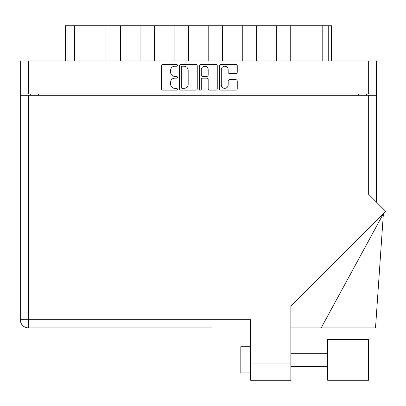 <?xml version="1.0" encoding="UTF-8"?>
<svg xmlns="http://www.w3.org/2000/svg" width="406" height="406" viewBox="0 0 406 406"><rect width="100%" height="100%" fill="white"/><g stroke="black" fill="none" stroke-linecap="round" stroke-linejoin="round"><path stroke-width="0.61" d="M221.29 84.9A3.441 3.441 0 0 0 224.731 88.341A3.441 3.441 0 0 0 228.172 84.9L228.172 81.007A1.284 1.284 0 0 1 229.461 79.723L235.957 79.723A1.284 1.284 0 0 1 237.241 81.007L237.241 88.853A1.284 1.284 0 0 1 235.957 90.142L220.778 90.142A1.284 1.284 0 0 1 219.494 88.853L219.494 65.701A1.284 1.284 0 0 1 220.778 64.417L235.957 64.417A1.284 1.284 0 0 1 237.241 65.701L237.241 72.197A1.284 1.284 0 0 1 235.957 73.486L229.461 73.486A1.284 1.284 0 0 1 228.172 72.197L228.172 69.659A3.441 3.441 0 0 0 224.731 66.219A3.441 3.441 0 0 0 221.29 69.659L221.29 84.9M200.391 90.142A0.898 0.898 0 0 0 201.295 89.239L201.295 79.464A1.284 1.284 0 0 1 202.579 78.18L206.887 78.18A1.284 1.284 0 0 1 208.176 79.464L208.176 88.853A1.284 1.284 0 0 0 209.46 90.142L215.956 90.142A1.284 1.284 0 0 0 217.24 88.853L217.24 65.701A1.284 1.284 0 0 0 215.956 64.417L200.777 64.417A1.284 1.284 0 0 0 199.493 65.701L199.493 89.239A0.898 0.898 0 0 0 200.391 90.142M197.24 88.853L197.24 65.701A1.284 1.284 0 0 0 195.956 64.417L180.782 64.417A1.284 1.284 0 0 0 179.493 65.701L179.493 88.853A1.284 1.284 0 0 0 180.782 90.142L195.956 90.142A1.284 1.284 0 0 0 197.24 88.853M20.3 60.966L20.3 93.984L20.3 60.966L376.433 60.966L376.433 202.081M376.433 93.984L20.3 93.984L20.3 95.293L376.433 95.293M174.737 66.219L176.503 66.219A0.898 0.898 0 0 0 177.402 65.315A0.898 0.898 0 0 0 176.503 64.417L162.836 64.417A1.284 1.284 0 0 0 161.552 65.701L161.552 88.853A1.284 1.284 0 0 0 162.836 90.142L176.503 90.142A0.898 0.898 0 0 0 177.402 89.239A0.898 0.898 0 0 0 176.503 88.341L174.737 88.341A4.116 4.116 0 0 1 170.621 84.225L170.621 82.296A4.116 4.116 0 0 1 174.737 78.18L176.503 78.18A0.898 0.898 0 0 0 177.402 77.277A0.898 0.898 0 0 0 176.503 76.379L174.737 76.379A4.116 4.116 0 0 1 170.621 72.263L170.621 70.334A4.116 4.116 0 0 1 174.737 66.219M30.323 95.293L30.323 93.984M366.41 93.984L366.41 95.293M65.376 60.966L65.376 25.72L74.547 25.72L74.547 60.966M67.995 60.966L67.995 25.72M105.991 60.966L105.991 25.72L74.547 25.72M120.404 60.966L120.404 25.72L105.991 25.72M140.06 60.966L140.06 25.72L120.404 25.72M154.473 60.966L154.473 25.72L140.06 25.72M174.128 60.966L174.128 25.72L154.473 25.72M188.541 60.966L188.541 25.72L174.128 25.72M208.197 60.966L208.197 25.72L188.541 25.72M222.61 60.966L222.61 25.72L208.197 25.72M242.26 60.966L242.26 25.72L222.61 25.72M256.673 60.966L256.673 25.72L242.26 25.72M276.329 60.966L276.329 25.72L256.673 25.72M290.742 60.966L290.742 25.72L276.329 25.72M322.191 60.966L322.191 25.72L290.742 25.72M322.191 25.72L328.738 25.72L328.738 60.966M331.362 60.966L331.362 25.72L331.362 60.966M328.738 25.72L331.362 25.72M182.192 66.219A0.898 0.898 0 0 0 181.294 67.117L181.294 87.437A0.898 0.898 0 0 0 182.192 88.341L184.06 88.341A4.116 4.116 0 0 0 188.176 84.225L188.176 70.334A4.116 4.116 0 0 0 184.06 66.219L182.192 66.219M208.176 69.72A3.441 3.441 0 0 0 204.736 66.279A3.441 3.441 0 0 0 201.295 69.72L201.295 75.09A1.284 1.284 0 0 0 202.579 76.379L206.887 76.379A1.284 1.284 0 0 0 208.176 75.09L208.176 69.72M368.572 380.28L368.572 339.401L327.693 339.401L327.693 380.28L368.572 380.28L327.693 380.28M240.819 372.941L250.649 372.941L240.819 372.941L240.819 346.739L250.649 346.739M368.313 95.293L368.313 193.961L385.7 211.348L290.874 306.175L290.874 380.28L250.649 380.28L250.649 319.745L28.425 319.745L28.425 95.293M211.668 327.87L28.425 327.87A8.125 8.125 0 0 1 20.3 319.745L20.3 95.293M28.425 327.87L28.425 319.745L20.3 319.745A8.125 8.125 0 0 0 28.425 327.87L185.07 327.87M250.649 380.28L258.51 380.28M321.187 327.87L383.386 213.663L375.52 327.87L290.874 327.87M28.425 60.966L28.425 93.984M368.313 93.984L368.313 60.966M38.448 93.984L38.448 95.293M358.29 95.293L358.29 93.984M250.649 363.903L290.874 363.903M327.693 366.395L290.874 366.395L327.693 366.395M327.693 353.291L290.874 353.291"/></g></svg>
